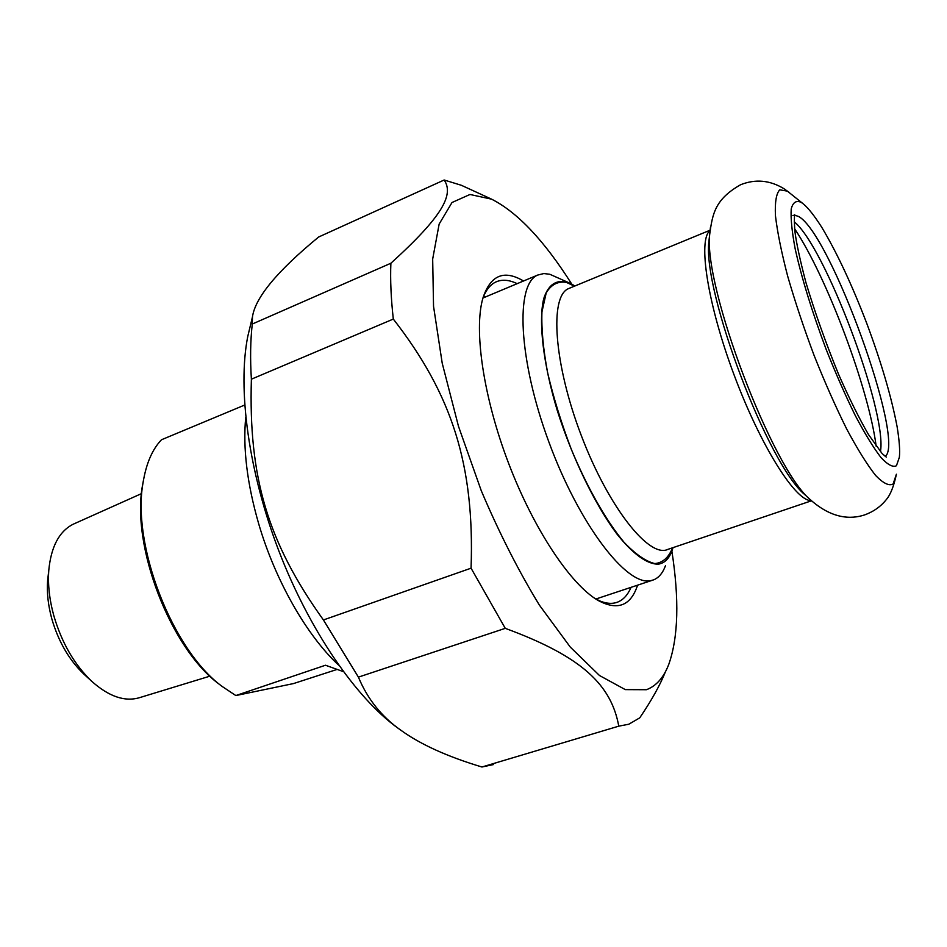 <?xml version="1.0" encoding="UTF-8"?>
<svg xmlns="http://www.w3.org/2000/svg" width="947" height="947" viewBox="0 0 947 947"><rect width="100%" height="100%" fill="white"/><g stroke="black" fill="none" stroke-linecap="round" stroke-linejoin="round"><path stroke-width="1.42" d="M493.612 764.537L481.94 766.999L618.782 726.16L628.796 724.23L639.734 717.862C651.548 700.425 660.118 685.06 665.433 671.766M471.061 568.188L505.26 628.346L358.404 677.129L323.412 619.954L471.061 568.188C474.672 464.953 452.003 394.461 393.313 319.068L251.381 379.191C250.115 358.972 250.41 340.589 252.269 324.04L390.874 263.242C390.2 279.874 391.016 298.483 393.313 319.068M571.763 284.112C544.276 240.68 517.571 212.365 491.635 199.178L461.378 185.292L444.155 180.001L318.642 237.01C277.246 271.055 255.193 297.689 252.458 316.902L252.269 324.04M399.539 729.273L398.131 728.279C356.273 698.318 309.491 630.595 278.986 551.272C248.528 471.937 237.366 388.743 247.771 336.422L250.931 323.27M358.404 677.129C367.602 699.217 381.83 716.962 401.114 730.397C420.539 744.449 447.481 756.653 481.94 766.999M251.381 379.191C248.516 476.862 267.314 541.66 323.412 619.954M390.874 263.242C442.533 216.39 454.134 194.632 444.155 180.001M618.782 726.16C611.241 685.095 582.523 656.733 505.26 628.346M491.635 199.178L469.972 194.478L452.003 202.516L439.148 224.072L432.672 259.064L433.537 306.283L442.225 363.246L458.466 426.257L481.277 490.735C499.223 532.948 518.601 571.077 539.399 605.133L570.283 647.085L599.498 675.519L625.304 689.617L646.446 689.712C656.283 686.019 663.74 677.543 668.807 664.273C678.336 637.153 679.354 599.427 671.873 551.071M597.439 599.901L598.255 598.232M485.302 297.015L483.597 296.293M483.065 297.607C486.178 289.794 490.38 284.621 495.672 282.064C501.863 279.199 509.024 279.732 517.169 283.662M631.045 587.353C627.825 594.882 623.363 599.794 617.669 602.091C611.632 604.446 604.47 603.499 596.172 599.262M523.525 280.999C503.97 269.41 490.428 275.139 482.887 298.187C473.607 329.97 483.372 397.267 508.657 463.462C533.919 529.681 570.863 584.808 598.184 600.493C617.681 610.91 630.82 605.796 637.58 585.175M336.41 669.647L293.523 683.568L235.839 695.56L325.484 665.232L343.394 671.648M244.681 405.044L161.499 439.751C152.42 449.221 146.323 463.225 143.222 481.763C131.266 544.099 172.094 649.902 222.048 686.374L235.839 695.56M48.309 574.557L47.61 580.677C46.734 592.692 48.143 605.417 51.813 618.841C58.442 641.545 69.048 659.893 83.632 673.897L84.697 674.868M143.695 478.993L142.571 485.089C130.923 545.851 170.59 648.659 219.29 684.255L220.402 685.107M209.926 676.158L140.026 697.513C125.134 702.153 109.012 696.732 91.658 681.236C74.363 664.628 61.744 642.776 53.813 615.692C49.433 599.676 47.752 584.536 48.782 570.295C51.067 546.727 59.176 531.374 73.144 524.236L74.813 523.49M245.735 417.213C242.775 448.085 247.096 483.657 258.732 523.928C275.388 580.819 307.053 635.982 338.718 665.185M673.045 547.626L672.039 550.692C669.103 558.659 664.593 563.145 658.508 564.128C647.582 564.59 633.034 554.291 616.757 533.8C594.811 504.266 572.177 457.602 557.203 410.288C543.057 363.198 538.31 321.542 543.696 298.743C548.573 283.378 558.008 278.371 570.331 283.39L549.805 274.263L543.85 273.553L537.636 275.08C515.144 284.313 518.317 359.576 548.905 442.083C579.268 524.674 626.701 586.24 650.625 580.689L653.679 579.836C658.852 577.706 662.805 572.959 665.528 565.584M570.331 283.39L574.936 285.97M794.261 221.811C824.683 246.161 886.321 409.459 880.627 450.512L880.485 451.743M574.474 286.16L566.377 282.372C557.913 281.046 551.19 284.55 546.206 292.883L541.944 311.918C541.317 328.869 543.223 349.206 547.662 372.917C553.533 397.906 561.441 423.427 571.384 449.505C587.341 487.812 606.151 520.755 624.037 542.264C635.591 554.35 645.854 561.453 654.803 563.583C662.722 562.838 668.653 557.57 672.583 547.78M811.496 500.785L667.73 549.426C649.133 558.351 608.519 507.296 581.28 435.49C553.829 363.766 549.367 296.364 568.484 288.634L569.727 288.125M811.224 500.537C795.977 501.792 760.832 446.451 734.28 375.438C707.587 304.484 697.69 239.686 710.001 230.595M812.029 501.271L804.583 494.429C768.147 464.61 702.698 292.126 708.841 241.876L709.599 235.187M794.64 228.783C826.873 276.95 868.801 388.755 876.176 446.25M794.711 215.17L798.522 216.472C830.199 232.796 905.806 441.184 885.244 456.43M792.864 215.596L793.598 215.3M801.257 202.374L803.66 204.185C808.501 208.281 814.538 215.987 821.759 227.292C836.852 252.518 851.862 284.574 866.789 323.46C881.326 362.523 891.423 396.923 897.105 426.659C899.342 440.379 900.1 450.594 899.354 457.306L896.442 465.746C892.867 467.522 887.682 464.752 880.899 457.437C873.3 447.481 864.741 433.489 855.236 415.473C845.446 395.538 835.775 373.592 826.246 349.621C812.135 312.072 801.778 278.489 795.184 248.895C791.929 231.53 790.603 218.212 791.219 208.956C792.923 202.315 796.273 200.113 801.257 202.374M709.599 235.176L709.705 234.229C703.23 286.574 772.361 468.753 810.324 499.696C831.939 518.873 850.714 519.501 864.694 514.896C873.584 511.64 880.793 506.538 886.309 499.578C890.405 494.879 893.767 486.427 896.407 474.222L893.116 483.976C889.079 486.202 883.255 483.361 875.608 475.441C867.05 464.539 857.402 449.056 846.677 428.991C835.633 406.737 824.742 382.162 814.029 355.255C803.802 327.922 795.018 301.548 787.667 276.145C781.453 252.257 777.38 232.133 775.451 215.774C774.824 202.149 776.256 193.496 779.772 189.814L787.395 191.152L802.618 203.333M789.005 192.288L783.891 188.654C769.852 180.155 755.422 178.853 740.59 184.736C714.796 199.426 712.535 214.01 709.705 234.229L710.439 227.469M398.131 728.279L401.114 730.397M247.771 336.422L252.458 316.902M615.87 602.683L617.669 602.091M219.29 684.255L222.048 686.374M142.571 485.089L143.222 481.763M73.144 524.236L141.482 493.624M83.632 673.897L91.658 681.236M47.61 580.677L48.782 570.295M537.636 275.08L482.946 298.009M652.081 580.357L595.817 599.037M569.502 288.208L710.037 230.228M880.627 450.512L880.426 451.683M886.309 457.117L882.154 453.589L868.458 434.507C858.988 418.077 849.021 397.989 838.545 374.231C825.843 343.181 814.965 312.605 805.921 282.502C800.037 260.141 796.356 243.036 794.876 231.186C793.87 216.484 794.722 215.62 794.711 214.685"/></g></svg>
